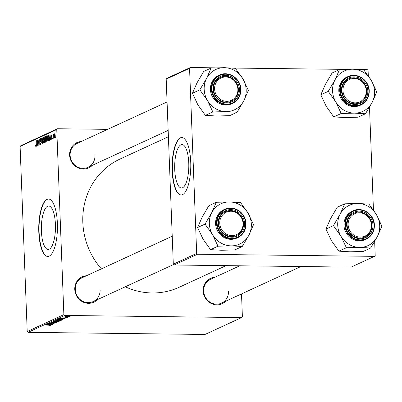 <?xml version="1.0" encoding="UTF-8"?>
<svg xmlns="http://www.w3.org/2000/svg" width="402" height="402" viewBox="0 0 402 402"><rect width="100%" height="100%" fill="white"/><g stroke="black" fill="none" stroke-linecap="round" stroke-linejoin="round"><path stroke-width="0.6" d="M188.764 163.031A21.708 7.065 -89.3 0 0 182.005 144.564A21.708 7.065 -89.3 0 0 174.719 169.503A21.708 7.065 -89.3 0 0 181.483 187.975A21.708 7.065 -89.3 0 0 188.764 163.031M190.729 161.981A28.733 9.357 -89.3 0 0 181.774 137.534A28.733 9.357 -89.3 0 0 172.136 170.548A28.733 9.357 -89.3 0 0 181.091 194.995A28.733 9.357 -89.3 0 0 190.729 161.981M181.93 137.539A28.733 9.357 -89.3 0 0 172.448 170.554A28.733 9.357 -89.3 0 0 181.247 194.995M41.381 230.964A21.708 7.065 90.7 0 1 48.662 206.02A21.708 7.065 90.7 0 1 55.426 224.492A21.708 7.065 90.7 0 1 48.145 249.431A21.708 7.065 90.7 0 1 41.381 230.964M57.391 223.437A28.733 9.357 -89.3 0 0 48.436 198.99A28.733 9.357 -89.3 0 0 38.793 232.009A28.733 9.357 -89.3 0 0 47.748 256.456A28.733 9.357 -89.3 0 0 57.391 223.437M48.592 198.995A28.733 9.357 -89.3 0 0 39.105 232.014A28.733 9.357 -89.3 0 0 47.903 256.456M225.844 301.143A13.954 13.04 -114.7 0 1 211.643 303.686A13.954 13.04 -114.7 0 1 203.146 290.902A13.954 13.04 -114.7 0 1 214.844 277.285M239.773 265.797L210.578 279.249A13.135 12.276 65.3 0 0 203.658 291.033A13.135 12.276 65.3 0 0 221.577 303.108A13.135 12.276 65.3 0 0 228.497 291.329M97.46 299.606A13.954 13.04 -114.7 0 1 83.259 302.148A13.954 13.04 -114.7 0 1 74.767 289.365A13.954 13.04 -114.7 0 1 86.465 275.747M172.227 236.22L82.194 277.717A13.135 12.276 65.3 0 0 75.275 289.495A13.135 12.276 65.3 0 0 93.194 301.575A13.135 12.276 65.3 0 0 100.113 289.792M92.304 165.348A13.954 13.04 -114.7 0 1 78.104 167.885A13.954 13.04 -114.7 0 1 69.606 155.102A13.954 13.04 -114.7 0 1 81.304 141.489M167.066 101.957L77.038 143.454A13.135 12.276 65.3 0 0 70.119 155.237A13.135 12.276 65.3 0 0 88.033 167.312A13.135 12.276 65.3 0 0 94.957 155.534M226.095 265.632L179.126 287.279A70.601 65.973 -114.7 0 1 125.263 286.792M101.394 268.868A70.601 65.973 -114.7 0 1 82.822 222.361A70.601 65.973 -114.7 0 1 120.017 159.041L168.403 136.735M63.868 314.63L64.672 315.449L28.019 332.348L27.21 331.524L63.868 314.63L56.757 129.555L20.1 146.449L20.844 145.645L57.501 128.751L107.635 129.349M64.672 315.449L241.642 317.57L242.391 316.766L241.512 293.922M59.179 319.826L61.526 320.238L58.536 320.505L56.119 320.092L59.179 319.826M56.375 320.012L56.386 320.359L56.119 320.092M62.742 318.947L59.215 318.701L65.139 318.54L62.742 318.947L62.732 318.65M49.923 325.288L45.532 325.007L49.481 325.072L50.546 325.298L48.969 325.459L49.954 325.097M54.828 323.027L50.014 322.906L54.436 322.751L55.451 323.037L53.034 323.283L54.913 322.771M50.637 322.761L51.094 323.077M52.265 321.901L56.888 322.344L50.923 322.525L56.019 322.374L52.265 321.901M56.089 321.253L58.436 321.665L55.446 321.932L53.029 321.52L56.089 321.253M53.285 321.439L53.295 321.786L53.029 321.52M69.576 316.128L70.305 316.158L69.576 316.128M28.019 332.348L204.99 334.464L241.642 317.57M58.863 320.635L60.014 320.902L59.27 321.243L54.154 321.037L54.973 320.695L58.863 320.635M50.014 324.811L46.491 324.565L52.416 324.404L50.014 324.811L50.004 324.514M49.687 324.097L52.607 324.319L47.491 324.107L52.838 323.821L48.682 323.555L53.798 323.766L49.687 324.097M66.436 317.811L64.642 318.168L65.606 317.836L62.466 317.871L66.551 317.881M65.958 317.962L65.601 317.746M62.943 317.751L63.29 317.982M63.079 319.429L62.36 319.821L57.245 319.61L60.576 319.123L63.079 319.429M67.621 316.273L69.461 316.58L67.425 316.776L65.521 316.464L67.621 316.273M67.787 316.952L68.521 316.982L67.787 316.952M64.833 317.017L67.772 317.324L64.817 317.203M66.486 317.555L67.214 317.585L66.486 317.555M52.592 138.906L52.607 138.077L52.592 138.906M53.898 138.308L53.913 137.474L53.898 138.308M46.833 141.635L46.104 139.474L46.26 136.841L46.778 135.73L47.521 137.961L46.743 141.66M49.371 140.393L50.044 134.298L50.516 139.866L50.2 138.434L49.541 138.735L49.371 140.393M45.396 142.228L44.647 142.569L44.743 136.74L45.481 136.499L45.858 140.213L45.396 142.228M42.265 143.665L42.019 143.78L41.517 138.228L42.145 142.896L42.858 137.61L42.265 143.665M35.853 146.695L35.426 145.092L35.843 146.026L36.321 140.625L36.25 144.896L35.778 146.715M36.165 146.042L35.803 146.037L36.165 146.032M38.18 145.549L38.084 139.811L39.004 144.293L39.275 139.263L39.18 145.092L38.255 140.62L38.18 145.549M27.21 331.524L20.1 146.449M36.647 146.258L37.321 140.162L37.793 145.73L37.476 144.298L36.813 144.604L36.647 146.258M40.758 144.439L40.11 142.78L40.748 143.765L41.089 142.64L40.21 140.293L40.672 138.544L41.285 140.062L40.692 139.213L40.401 140.167L41.28 142.499L40.627 144.469M40.381 143.434L41.16 143.77M41.195 139.198L40.692 139.213M43.743 143.062L43.014 140.896L43.17 138.268L43.687 137.152L44.426 139.388L43.652 143.082M51.888 135.042L52.19 136.087L51.999 136.253L51.712 135.559L51.562 136.544L52.165 137.961L51.752 139.368L51.235 138.107L51.742 138.851L51.974 138.097L51.34 136.399L51.798 135.012M52.074 138.866L51.692 138.861L52.079 138.851M52.129 135.549L51.712 135.559M48.29 140.891L47.737 141.142L47.838 135.318L48.536 135.067L49.034 137.132L48.29 140.891M54.772 137.976L54.245 136.544L54.757 133.63L55.275 135.147L54.692 137.997M53.154 138.65L53.024 134.504L53.205 135.288L53.481 134.218L53.154 138.65M55.682 137.484L55.697 136.65L55.682 137.484M196.673 253.416L197.482 254.235L174.106 265.008L173.302 264.189L196.673 253.416L189.563 68.34L166.192 79.114L166.936 78.31L190.312 67.536L215.301 67.837M232.235 68.038L343.68 69.37M360.619 69.576L367.282 69.652L368.091 70.476L368.292 75.727M174.106 265.008L351.082 267.129L374.453 256.355L375.197 255.551L374.659 241.461M373.448 209.99L369.498 107.198M197.482 254.235L374.453 256.355M173.302 264.189L166.192 79.114M190.312 67.536L189.563 68.34M57.501 128.751L56.757 129.555M37.09 142.087L36.899 143.891L37.421 143.645L37.2 140.851L37.09 142.087M37.637 143.896L36.899 143.891M41.11 141.439L40.476 141.434M41.2 139.218L40.828 139.213M43.431 138.268L43.17 138.268M43.341 138.635L43.205 140.836L43.733 142.388L44.23 139.414L43.707 137.821L43.341 138.635M44.24 137.826L43.838 137.821M44.235 137.811L43.707 137.821M44.15 142.393L43.667 142.403L44.145 142.408M45.652 136.75L44.743 136.74M44.929 137.333L44.898 139.147L45.516 138.625L45.597 137.78L45.26 137.182L44.929 137.333M45.592 139.157L44.898 139.147M45.748 137.188L45.471 137.182M45.743 137.147L45.26 137.182M44.888 139.831L44.853 141.795L45.406 141.514L45.667 140.283L45.295 139.64L44.888 139.831M45.677 141.805L44.853 141.795M45.803 139.65L45.516 139.645M45.793 139.615L45.295 139.64M45.758 141.519L45.406 141.514M52.134 135.564L51.813 135.559M49.813 136.218L49.622 138.022L50.149 137.78L49.923 134.987L49.813 136.218M50.361 138.032L49.622 138.022M48.753 135.328L47.838 135.318M48.019 135.906L47.949 140.373L48.843 137.182L48.547 135.76L48.019 135.906M48.697 140.383L47.949 140.373M48.888 135.765L48.3 135.781M48.742 140.263L48.195 140.258M46.521 136.846L46.26 136.841M46.431 137.208L46.295 139.414L46.823 140.966L47.325 137.992L46.798 136.394L46.431 137.208M47.33 136.404L46.928 136.399M47.325 136.389L46.798 136.394M47.24 140.971L46.758 140.981L47.235 140.986M54.767 134.147L54.436 136.394L54.752 137.464L55.079 135.233L54.767 134.147L55.164 134.147L54.843 134.152M55.074 137.464L54.712 137.469L55.074 137.474M59.26 320.952L59.27 321.243M54.948 320.967L56.943 320.741L54.948 320.967L54.933 320.706M56.938 320.61L56.858 320.891M57.124 320.625L57.139 321.057L58.868 321.128L59.39 320.816M57.546 320.726L57.139 321.057M58.647 320.635L57.551 320.871M59.39 320.876L58.652 320.726M53.652 321.369L53.868 321.721L55.667 321.841L57.813 321.65L57.873 321.354M55.833 321.248L53.868 321.721M57.813 321.65L55.838 321.339M48.129 324.615L50.014 324.509L48.129 324.615M60.858 318.751L62.737 318.645L60.858 318.751M62.35 319.51L62.36 319.821M58.029 319.283L58.039 319.545L61.958 319.706L62.39 319.228M58.647 319.188L58.039 319.545M60.345 319.123L58.652 319.304M62.209 319.59L60.35 319.213M56.742 319.947L56.958 320.293L58.757 320.414L60.903 320.223L60.963 319.932M58.923 319.826L56.958 320.293M60.903 320.223L58.928 319.917M67.425 316.273L66.003 316.474L67.556 316.686L68.998 316.349M68.968 316.575L67.425 316.364M212.568 234.662A22.21 20.753 -114.7 0 1 209.331 223.648A22.21 20.753 -114.7 0 1 211.723 212.703L205.02 224.1L212.568 234.662L217.99 246.205L231.175 245.863L242.24 246.496L248.938 235.1L253.516 224.683L248.094 213.135L240.552 202.573L229.487 201.94L216.301 202.286L211.723 212.703A22.21 20.753 -114.7 0 1 229.487 201.94A22.21 20.753 -114.7 0 1 248.094 213.135A22.21 20.753 -114.7 0 1 248.938 235.1A22.21 20.753 -114.7 0 1 231.175 245.863A22.21 20.753 65.3 0 1 212.568 234.662M205.156 223.839A25.497 23.824 65.3 0 0 205.166 224.1A25.497 23.824 65.3 0 0 205.176 224.366M218.201 223.256A13.954 13.04 -114.7 0 1 230.864 209.613A13.954 13.04 -114.7 0 1 244.592 223.567A13.954 13.04 -114.7 0 1 231.924 237.21A13.954 13.04 -114.7 0 1 218.201 223.256M243.547 223.683A13.135 12.276 65.3 0 0 225.633 211.603A13.135 12.276 65.3 0 0 218.708 223.386A13.135 12.276 65.3 0 0 236.627 235.461A13.135 12.276 65.3 0 0 243.547 223.683M215.583 223.723A15.598 14.578 65.3 0 0 236.863 238.064L237.763 237.652A15.598 14.578 -114.7 0 1 216.487 223.306A15.598 14.578 -114.7 0 1 224.708 209.316A15.598 14.578 -114.7 0 1 245.984 223.663A15.598 14.578 -114.7 0 1 237.763 237.652C243.245 234.808 245.994 230.14 246.009 223.638C246.034 212.924 233.753 204.648 224.708 209.316L223.803 209.733A15.598 14.578 65.3 0 0 215.583 223.723M242.24 246.496L234.798 249.923L221.613 250.27L210.553 249.637L203.005 239.069L197.583 227.527L205.02 224.1M210.553 249.637L217.99 246.205M197.583 227.527L202.161 217.11L208.864 205.713L216.301 202.286M253.381 224.944A25.497 23.824 65.3 0 0 253.36 224.416M240.708 202.839A25.497 23.824 65.3 0 0 240.26 202.573M216.593 202.286A25.497 23.824 65.3 0 0 216.165 202.548M217.834 245.944A25.497 23.824 65.3 0 0 218.281 246.21M241.949 246.491A25.497 23.824 65.3 0 0 242.371 246.235M219.778 221.839A12.316 11.507 65.3 0 0 230.487 235.487A12.316 11.507 65.3 0 0 243.014 224.984A12.316 11.507 65.3 0 0 232.301 211.336A12.316 11.507 65.3 0 0 219.778 221.839M243.522 225.21A13.135 12.276 -114.7 0 1 236.627 235.461A13.135 12.276 -114.7 0 1 224.16 233.899A13.135 12.276 -114.7 0 1 218.738 221.854A13.135 12.276 -114.7 0 1 225.633 211.603A13.135 12.276 -114.7 0 1 238.1 213.171A13.135 12.276 -114.7 0 1 243.522 225.21M348.273 226.246A12.316 11.507 65.3 0 0 361.614 237.054A12.316 11.507 65.3 0 0 371.282 223.648A12.316 11.507 65.3 0 0 357.941 212.839A12.316 11.507 65.3 0 0 348.273 226.246M371.785 223.688A13.135 12.276 -114.7 0 1 365.011 236.999A13.135 12.276 -114.7 0 1 347.238 226.452A13.135 12.276 -114.7 0 1 354.011 213.14A13.135 12.276 -114.7 0 1 371.785 223.688M340.951 236.2A22.21 20.753 -114.7 0 1 337.715 225.185A22.21 20.753 -114.7 0 1 340.107 214.236L333.404 225.638L340.951 236.2L346.373 247.743L359.559 247.396L370.619 248.034L377.322 236.632L381.9 226.215L376.478 214.673L368.93 204.11L357.87 203.477L344.685 203.819L340.107 214.236A22.21 20.753 -114.7 0 1 357.87 203.477A22.21 20.753 -114.7 0 1 376.478 214.673A22.21 20.753 -114.7 0 1 377.322 236.632A22.21 20.753 -114.7 0 1 359.559 247.396A22.21 20.753 65.3 0 1 340.951 236.2M333.539 225.376A25.497 23.824 65.3 0 0 333.549 225.638A25.497 23.824 65.3 0 0 333.559 225.899M346.579 224.788A13.954 13.04 -114.7 0 1 359.247 211.145A13.954 13.04 -114.7 0 1 372.971 225.105A13.954 13.04 -114.7 0 1 360.308 238.748A13.954 13.04 -114.7 0 1 346.579 224.788M371.93 225.215A13.135 12.276 65.3 0 0 354.011 213.14A13.135 12.276 65.3 0 0 347.092 224.919A13.135 12.276 65.3 0 0 365.011 236.999A13.135 12.276 65.3 0 0 371.93 225.215M374.368 225.195A15.598 14.578 -114.7 0 1 366.147 239.185C371.629 236.346 374.378 231.673 374.393 225.17C374.413 214.457 362.137 206.186 353.087 210.854L352.187 211.271A15.598 14.578 65.3 0 0 343.966 225.261A15.598 14.578 65.3 0 0 365.242 239.602L366.147 239.185A15.598 14.578 -114.7 0 1 344.871 224.844A15.598 14.578 -114.7 0 1 353.087 210.854A15.598 14.578 -114.7 0 1 374.362 225.15M370.619 248.034L363.182 251.461L349.996 251.803L338.936 251.17L331.389 240.607L325.967 229.065L333.404 225.638M338.936 251.17L346.373 247.743M325.967 229.065L330.544 218.648L337.248 207.246L344.685 203.819M381.764 226.477A25.497 23.824 65.3 0 0 381.744 225.949M369.086 204.377A25.497 23.824 65.3 0 0 368.644 204.105M344.976 203.824A25.497 23.824 65.3 0 0 344.549 204.08M346.217 247.476A25.497 23.824 65.3 0 0 346.66 247.748M370.327 248.029A25.497 23.824 65.3 0 0 370.755 247.773M237.743 87.852A12.316 11.507 65.3 0 0 224.401 77.043A12.316 11.507 65.3 0 0 214.728 90.445A12.316 11.507 65.3 0 0 228.075 101.259A12.316 11.507 65.3 0 0 237.743 87.852M213.698 90.656A13.135 12.276 -114.7 0 1 220.472 77.345A13.135 12.276 -114.7 0 1 238.245 87.887A13.135 12.276 -114.7 0 1 231.472 101.203A13.135 12.276 -114.7 0 1 213.698 90.656M237.079 112.233L229.642 115.665L216.457 116.007L205.397 115.374L197.849 104.811L192.427 93.269L197.005 82.847L203.708 71.45L211.145 68.023L206.568 78.44L200 89.576L200.02 90.103L207.412 100.405L212.834 111.947L226.019 111.6L237.079 112.233L243.783 100.837L248.361 90.42L242.939 78.877A22.21 20.753 -114.7 0 1 246.175 89.892A22.21 20.753 -114.7 0 1 243.783 100.837A22.21 20.753 -114.7 0 1 226.019 111.6A22.21 20.753 -114.7 0 1 207.412 100.405A22.21 20.753 -114.7 0 1 206.568 78.44A22.21 20.753 -114.7 0 1 224.331 67.677L211.145 68.023M248.225 90.681A25.497 23.824 65.3 0 0 248.215 90.415A25.497 23.824 65.3 0 0 248.205 90.154M239.431 89.309A13.954 13.04 -114.7 0 1 226.768 102.947A13.954 13.04 -114.7 0 1 213.04 88.993A13.954 13.04 -114.7 0 1 225.708 75.35A13.954 13.04 -114.7 0 1 239.431 89.309M213.552 89.123A13.135 12.276 65.3 0 0 231.472 101.203A13.135 12.276 65.3 0 0 238.391 89.42A13.135 12.276 65.3 0 0 220.472 77.345A13.135 12.276 65.3 0 0 213.552 89.123M240.823 89.4A15.598 14.578 -114.7 0 1 232.607 103.389C238.09 100.55 240.838 95.877 240.853 89.375C240.873 78.661 228.597 70.39 219.547 75.058L218.643 75.47A15.598 14.578 65.3 0 0 210.427 89.46A15.598 14.578 65.3 0 0 231.703 103.806L232.607 103.389A15.598 14.578 -114.7 0 1 211.331 89.048A15.598 14.578 -114.7 0 1 219.547 75.058A15.598 14.578 -114.7 0 1 240.823 89.355M235.547 68.576L235.391 68.31L224.331 67.677A22.21 20.753 65.3 0 1 242.939 78.877L235.547 68.576A25.497 23.824 65.3 0 0 235.105 68.31M205.397 115.374L212.834 111.947M192.427 93.269L199.864 89.837M200 89.576A25.497 23.824 65.3 0 0 200.02 90.103M212.678 111.681A25.497 23.824 65.3 0 0 213.12 111.947M236.788 112.233A25.497 23.824 65.3 0 0 237.215 111.972M211.437 68.023A25.497 23.824 65.3 0 0 211.01 68.285M366.237 92.259A12.316 11.507 65.3 0 0 355.529 78.611A12.316 11.507 65.3 0 0 343.001 89.113A12.316 11.507 65.3 0 0 353.71 102.761A12.316 11.507 65.3 0 0 366.237 92.259M341.961 89.128A13.135 12.276 -114.7 0 1 348.856 78.877A13.135 12.276 -114.7 0 1 361.323 80.44A13.135 12.276 -114.7 0 1 366.745 92.485A13.135 12.276 -114.7 0 1 359.85 102.736A13.135 12.276 -114.7 0 1 347.383 101.173A13.135 12.276 -114.7 0 1 341.961 89.128M365.463 113.771L358.026 117.198L344.836 117.545L333.776 116.907L326.228 106.344L320.806 94.802L325.384 84.385L332.087 72.988L339.524 69.556L334.946 79.978L328.248 91.375L335.791 101.937L341.057 113.218L341.504 113.485L354.398 113.138L365.463 113.771L372.167 102.374L376.744 91.952L371.322 80.41A22.21 20.753 -114.7 0 1 374.558 91.425A22.21 20.753 -114.7 0 1 372.167 102.374A22.21 20.753 -114.7 0 1 354.398 113.138A22.21 20.753 -114.7 0 1 335.791 101.937A22.21 20.753 -114.7 0 1 334.946 79.978A22.21 20.753 -114.7 0 1 352.715 69.214L339.524 69.556M376.609 92.214A25.497 23.824 65.3 0 0 376.599 91.952A25.497 23.824 65.3 0 0 376.589 91.691M367.815 90.842A13.954 13.04 -114.7 0 1 355.147 104.485A13.954 13.04 -114.7 0 1 341.424 90.525A13.954 13.04 -114.7 0 1 354.087 76.888A13.954 13.04 -114.7 0 1 367.815 90.842M341.936 90.661A13.135 12.276 65.3 0 0 359.85 102.736A13.135 12.276 65.3 0 0 366.775 90.958A13.135 12.276 65.3 0 0 348.856 78.877A13.135 12.276 65.3 0 0 341.936 90.661M369.207 90.932A15.598 14.578 -114.7 0 1 360.991 104.922C366.468 102.083 369.217 97.415 369.232 90.912C369.257 80.194 356.976 71.923 347.931 76.591L347.026 77.008A15.598 14.578 65.3 0 0 338.811 90.998A15.598 14.578 65.3 0 0 360.086 105.339L360.991 104.922A15.598 14.578 -114.7 0 1 339.71 90.581A15.598 14.578 -114.7 0 1 347.931 76.591A15.598 14.578 -114.7 0 1 369.207 90.887M363.931 70.114L363.775 69.847L352.715 69.214A22.21 20.753 65.3 0 1 371.322 80.41L363.931 70.114A25.497 23.824 65.3 0 0 363.483 69.842M333.776 116.907L341.213 113.48M320.806 94.802L328.248 91.375M328.379 91.113A25.497 23.824 65.3 0 0 328.399 91.641M341.057 113.218A25.497 23.824 65.3 0 0 341.504 113.485M365.172 113.766A25.497 23.824 65.3 0 0 365.599 113.51M339.816 69.561A25.497 23.824 65.3 0 0 339.394 69.817M41.195 141.74L40.728 141.735M45.652 139.012L45.215 139.002M45.727 141.635L45.22 141.63M52.099 137.454L51.717 137.449M217.115 223.241A15.105 14.115 65.3 0 0 231.969 238.346A15.105 14.115 65.3 0 0 245.677 223.582A15.105 14.115 65.3 0 0 230.823 208.477A15.105 14.115 65.3 0 0 217.115 223.241M345.494 224.778A15.105 14.115 65.3 0 0 360.353 239.883A15.105 14.115 65.3 0 0 374.061 225.12A15.105 14.115 65.3 0 0 359.202 210.01A15.105 14.115 65.3 0 0 345.494 224.778M240.517 89.319A15.105 14.115 65.3 0 0 225.663 74.214A15.105 14.115 65.3 0 0 211.954 88.978A15.105 14.115 65.3 0 0 226.813 104.083A15.105 14.115 65.3 0 0 240.517 89.319M368.9 90.857A15.105 14.115 65.3 0 0 354.046 75.747A15.105 14.115 65.3 0 0 340.338 90.515A15.105 14.115 65.3 0 0 355.192 105.62A15.105 14.115 65.3 0 0 368.9 90.857M40.657 143.79L41.155 143.795M48.466 135.735L48.883 135.74M93.194 301.575L173.614 264.506M300.942 266.526L221.577 303.108M168.162 130.384L88.033 167.312"/></g></svg>
